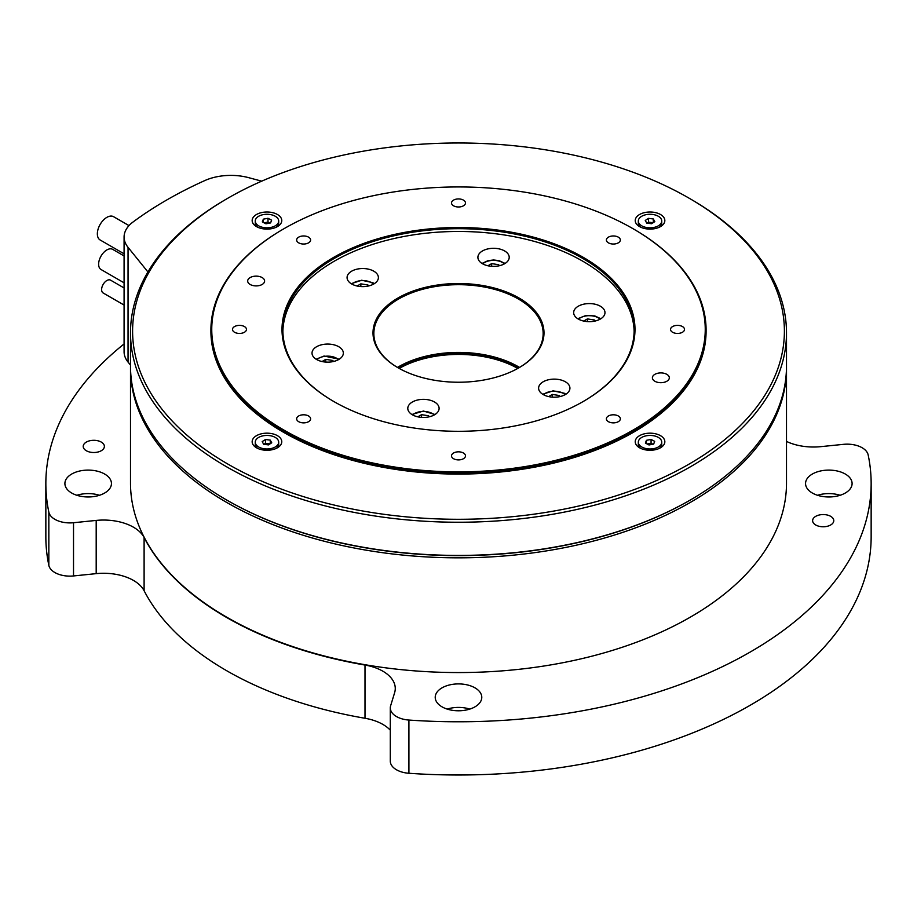 <?xml version="1.0" encoding="UTF-8"?>
<svg xmlns="http://www.w3.org/2000/svg" width="917" height="917" viewBox="0 0 917 917"><rect width="100%" height="100%" fill="white"/><g stroke="black" fill="none" stroke-linecap="round" stroke-linejoin="round"><path stroke-width="1.38" d="M830.687 516.34A10.58 6.11 0 0 0 819.156 515.022A10.58 6.11 0 0 0 812.622 520.661A10.58 6.11 0 0 0 815.717 524.982A10.58 6.11 0 0 0 827.249 526.301A10.58 6.11 0 0 0 833.782 520.661A10.58 6.11 0 0 0 830.687 516.34M101.283 442.086A10.58 6.11 0 0 0 89.751 440.768A10.58 6.11 0 0 0 83.218 446.407A10.58 6.11 0 0 0 86.313 450.728A10.58 6.11 0 0 0 97.844 452.047A10.58 6.11 0 0 0 104.378 446.407A10.58 6.11 0 0 0 101.283 442.086M845.291 474.032A23.28 13.434 0 0 0 819.924 471.12A23.28 13.434 0 0 0 805.55 483.534A23.28 13.434 0 0 0 812.37 493.037A23.28 13.434 0 0 0 837.737 495.948A23.28 13.434 0 0 0 852.099 483.534A23.28 13.434 0 0 0 845.291 474.032M840.132 495.283A23.28 13.434 0 0 0 817.528 495.283M474.96 687.842A23.28 13.434 0 0 0 449.594 684.93A23.28 13.434 0 0 0 435.22 697.344A23.28 13.434 0 0 0 442.04 706.847A23.28 13.434 0 0 0 467.406 709.758A23.28 13.434 0 0 0 481.78 697.344A23.28 13.434 0 0 0 474.96 687.842M469.802 709.093A23.28 13.434 0 0 0 447.198 709.093M104.63 474.032A23.28 13.434 0 0 0 79.263 471.12A23.28 13.434 0 0 0 64.901 483.534A23.28 13.434 0 0 0 71.709 493.037A23.28 13.434 0 0 0 97.076 495.948A23.28 13.434 0 0 0 111.45 483.534A23.28 13.434 0 0 0 104.63 474.032M99.472 495.283A23.28 13.434 0 0 0 76.868 495.283M124.082 343.955A412.65 238.237 0 0 0 45.85 483.534A412.65 238.237 0 0 0 48.842 512.167A21.16 12.219 0 0 0 73.52 522.724L96.193 520.42A42.32 24.438 180 0 1 133.469 527.206A42.32 24.438 180 0 1 144.107 537.522A327.999 189.372 0 0 0 365 665.054A42.32 24.438 180 0 1 382.859 671.198A42.32 24.438 180 0 1 395.261 688.472A42.32 24.438 180 0 1 394.619 692.713L390.619 705.803A21.16 12.219 0 0 0 390.298 707.924A21.16 12.219 0 0 0 408.913 720.051A412.65 238.237 0 0 0 871.15 483.534A412.65 238.237 0 0 0 868.158 454.912A21.16 12.219 0 0 0 862.118 447.737A21.16 12.219 0 0 0 843.48 444.344L820.807 446.648A42.32 24.438 180 0 1 786.499 441.421M45.85 483.534L45.85 536.754A412.65 238.237 0 0 0 48.842 565.376A21.16 12.219 0 0 0 73.52 575.945L96.193 573.641A42.32 24.438 180 0 1 133.469 580.427A42.32 24.438 180 0 1 144.107 590.731A327.999 189.372 0 0 0 365 718.263A42.32 24.438 180 0 1 382.859 724.407A42.32 24.438 180 0 1 390.298 730.207M390.298 707.924L390.298 761.144A21.16 12.219 0 0 0 408.913 773.272A412.65 238.237 0 0 0 871.15 536.754L871.15 483.534M124.082 287.961L110.567 280.155A7.405 4.276 120 0 0 106.853 280.522A7.405 4.276 120 0 0 102.016 287.044A7.405 4.276 120 0 0 103.151 292.981L124.082 305.063M786.499 367.247A327.999 189.372 180 0 1 786.499 368.462A327.999 189.372 180 0 1 584.026 543.414A327.999 189.372 180 0 1 226.568 502.367A327.999 189.372 180 0 1 130.501 368.462A327.999 189.372 180 0 1 130.501 367.247M786.499 368.462L786.499 483.19A327.999 189.372 180 0 1 584.026 658.142A327.999 189.372 180 0 1 226.568 617.095A327.999 189.372 180 0 1 130.501 483.19L130.501 368.462M261.7 181.165L248.736 177.68A42.32 24.438 0 0 0 204.835 180.557A412.65 238.237 -0 0 0 133.034 222.006A42.32 24.438 0 0 0 124.082 237.033A42.32 24.438 0 0 0 128.048 247.349L128.048 362.077L130.501 365.104M128.048 362.077A42.32 24.438 180 0 1 124.082 351.761L124.082 237.033M128.048 247.349L147.924 271.959M124.082 253.803L100.136 239.979A13.434 7.76 -60 0 1 97.351 233.824A13.434 7.76 -60 0 1 103.22 220.298A13.434 7.76 -60 0 1 113.582 216.699L128.999 225.605M124.082 282.826L101.042 269.518A11.634 6.717 -60 0 1 98.623 264.188A11.634 6.717 -60 0 1 103.713 252.473A11.634 6.717 -60 0 1 112.676 249.355L124.082 255.946M660.504 447.771L660.504 447.771A14.81 8.551 0 0 0 660.504 435.678A14.81 8.551 0 0 0 639.562 435.678A14.81 8.551 0 0 0 639.562 447.771A14.81 8.551 0 0 0 660.504 447.771M277.438 447.771L277.438 447.771A14.81 8.551 0 0 0 277.438 435.678A14.81 8.551 0 0 0 256.496 435.678A14.81 8.551 0 0 0 256.496 447.771A14.81 8.551 0 0 0 277.438 447.771M277.438 226.602L277.438 226.602A14.81 8.551 0 0 0 277.438 214.509A14.81 8.551 0 0 0 256.496 214.509A14.81 8.551 0 0 0 256.496 226.602A14.81 8.551 0 0 0 277.438 226.602M660.504 226.602L660.504 226.602A14.81 8.551 0 0 0 660.504 214.509A14.81 8.551 0 0 0 639.562 214.509A14.81 8.551 0 0 0 639.562 226.602A14.81 8.551 0 0 0 660.504 226.602M666.831 381.254A8.459 4.883 0 0 0 669.318 377.804A8.459 4.883 0 0 0 664.091 373.288A8.459 4.883 0 0 0 654.864 374.342A8.459 4.883 0 0 0 652.388 377.804A8.459 4.883 0 0 0 657.615 382.32A8.459 4.883 0 0 0 666.831 381.254M262.136 284.476A8.459 4.883 0 0 0 264.612 281.026A8.459 4.883 0 0 0 259.385 276.51A8.459 4.883 0 0 0 250.169 277.564A8.459 4.883 0 0 0 247.682 281.026A8.459 4.883 0 0 0 252.909 285.531A8.459 4.883 0 0 0 262.136 284.476M618.31 421.682A6.981 4.035 0 0 0 620.351 418.828A6.981 4.035 0 0 0 616.041 415.103A6.981 4.035 0 0 0 608.429 415.974A6.981 4.035 0 0 0 606.389 418.828A6.981 4.035 0 0 0 610.699 422.554A6.981 4.035 0 0 0 618.31 421.682M463.44 458.718A6.981 4.035 0 0 0 465.481 455.864A6.981 4.035 0 0 0 461.171 452.138A6.981 4.035 0 0 0 453.56 453.009A6.981 4.035 0 0 0 451.519 455.864A6.981 4.035 0 0 0 455.829 459.589A6.981 4.035 0 0 0 463.44 458.718M308.57 421.682A6.981 4.035 0 0 0 310.611 418.828A6.981 4.035 0 0 0 306.301 415.103A6.981 4.035 0 0 0 298.69 415.974A6.981 4.035 0 0 0 296.649 418.828A6.981 4.035 0 0 0 300.959 422.554A6.981 4.035 0 0 0 308.57 421.682M244.415 332.263A6.981 4.035 0 0 0 246.467 329.409A6.981 4.035 0 0 0 242.145 325.684A6.981 4.035 0 0 0 234.546 326.567A6.981 4.035 0 0 0 232.494 329.409A6.981 4.035 0 0 0 236.804 333.135A6.981 4.035 0 0 0 244.415 332.263M308.57 242.845A6.981 4.035 0 0 0 310.611 240.002A6.981 4.035 0 0 0 306.301 236.277A6.981 4.035 0 0 0 298.69 237.148A6.981 4.035 0 0 0 296.649 240.002A6.981 4.035 0 0 0 300.959 243.727A6.981 4.035 0 0 0 308.57 242.845M463.44 205.809A6.981 4.035 0 0 0 465.481 202.966A6.981 4.035 0 0 0 461.171 199.241A6.981 4.035 0 0 0 453.56 200.112A6.981 4.035 0 0 0 451.519 202.966A6.981 4.035 0 0 0 455.829 206.68A6.981 4.035 0 0 0 463.44 205.809M618.31 242.845A6.981 4.035 0 0 0 620.351 240.002A6.981 4.035 0 0 0 616.041 236.277A6.981 4.035 0 0 0 608.429 237.148A6.981 4.035 0 0 0 606.389 240.002A6.981 4.035 0 0 0 610.699 243.727A6.981 4.035 0 0 0 618.31 242.845M682.454 332.263A6.981 4.035 0 0 0 684.506 329.409A6.981 4.035 0 0 0 680.196 325.684A6.981 4.035 0 0 0 672.585 326.567A6.981 4.035 0 0 0 670.533 329.409A6.981 4.035 0 0 0 674.855 333.135A6.981 4.035 0 0 0 682.454 332.263M565.342 394.551A15.658 9.044 0 0 0 569.927 388.155A15.658 9.044 0 0 0 560.264 379.81A15.658 9.044 0 0 0 543.196 381.77A15.658 9.044 0 0 0 538.611 388.155A15.658 9.044 0 0 0 548.274 396.511A15.658 9.044 0 0 0 565.342 394.551M434.52 414.793A15.658 9.044 0 0 0 439.105 408.397A15.658 9.044 0 0 0 429.443 400.041A15.658 9.044 0 0 0 412.375 402.001A15.658 9.044 0 0 0 407.79 408.397A15.658 9.044 0 0 0 417.453 416.754A15.658 9.044 0 0 0 434.52 414.793M338.751 359.498A15.658 9.044 0 0 0 343.336 353.102A15.658 9.044 0 0 0 333.673 344.758A15.658 9.044 0 0 0 316.606 346.718A15.658 9.044 0 0 0 312.021 353.102A15.658 9.044 0 0 0 321.684 361.458A15.658 9.044 0 0 0 338.751 359.498M373.804 283.972A15.658 9.044 0 0 0 378.389 277.576A15.658 9.044 0 0 0 368.726 269.22A15.658 9.044 0 0 0 351.658 271.18A15.658 9.044 0 0 0 347.073 277.576A15.658 9.044 0 0 0 356.736 285.932A15.658 9.044 0 0 0 373.804 283.972M504.625 263.729A15.658 9.044 0 0 0 509.21 257.345A15.658 9.044 0 0 0 499.547 248.988A15.658 9.044 0 0 0 482.48 250.949A15.658 9.044 0 0 0 477.895 257.345A15.658 9.044 0 0 0 487.557 265.689A15.658 9.044 0 0 0 504.625 263.729M600.394 319.024A15.658 9.044 0 0 0 604.979 312.628A15.658 9.044 0 0 0 595.316 304.272A15.658 9.044 0 0 0 578.249 306.232A15.658 9.044 0 0 0 573.664 312.628A15.658 9.044 0 0 0 583.327 320.984A15.658 9.044 0 0 0 600.394 319.024M519.526 367.419A84.651 48.865 -0 0 0 518.357 366.731L518.357 366.731A84.651 48.865 -0 0 0 398.643 366.731A84.651 48.865 -0 0 0 397.474 367.419M518.655 366.903A85.487 49.358 -0 0 0 398.345 366.903M518.655 367.946A84.651 48.865 -0 0 0 543.151 333.559A84.651 48.865 -0 0 0 518.357 298.999A84.651 48.865 -0 0 0 426.107 288.408A84.651 48.865 -0 0 0 373.849 333.559A84.651 48.865 -0 0 0 398.345 367.946M518.953 297.968A85.487 49.358 -0 0 0 398.047 297.968A85.487 49.358 -0 0 0 398.047 367.774L398.047 367.774A85.487 49.358 -0 0 0 518.953 367.774A85.487 49.358 -0 0 0 518.953 297.968M582.994 401.635A175.64 101.409 -0 0 0 634.14 330.109A175.64 101.409 -0 0 0 582.696 258.399A175.64 101.409 -0 0 0 391.284 236.414A175.64 101.409 -0 0 0 282.86 330.109A175.64 101.409 -0 0 0 334.006 401.635M634.128 331.484A175.64 101.409 -0 0 0 582.696 261.162A175.64 101.409 -0 0 0 392.396 238.924A175.64 101.409 -0 0 0 282.872 331.484M583.292 257.368A176.488 101.89 -0 0 0 333.708 257.356A176.488 101.89 -0 0 0 333.708 401.463L333.708 401.463A176.488 101.89 -0 0 0 583.292 401.463A176.488 101.89 -0 0 0 583.292 257.368M633.578 229.032L632.982 228.677A246.742 142.456 -0 0 0 284.018 228.677A246.742 142.456 -0 0 0 284.029 430.142A246.742 142.456 -0 0 0 632.971 430.142A246.742 142.456 -0 0 0 632.982 228.677A246.742 142.456 -0 0 0 632.971 228.677L633.578 229.021A247.59 142.949 -0 0 0 633.578 229.021A247.59 142.949 -0 0 1 706.09 330.109A247.59 142.949 -0 0 1 553.249 462.168A247.59 142.949 -0 0 1 283.422 431.185A247.59 142.949 -0 0 1 210.91 330.109A247.59 142.949 -0 0 1 283.422 229.032A247.59 142.949 -0 0 1 283.72 228.86M210.91 330.109L210.91 331.14A247.59 142.949 -0 0 0 283.422 432.216A247.59 142.949 -0 0 0 553.249 463.2A247.59 142.949 -0 0 0 706.09 331.14L706.09 330.109M228.058 464.185A325.89 188.145 -0 0 0 688.931 464.185A325.89 188.145 -0 0 0 688.942 198.095L688.942 198.095A325.89 188.145 -0 0 0 228.058 198.095A325.89 188.145 -0 0 0 228.058 464.185M228.058 198.095L226.568 198.966A327.999 189.372 -0 0 0 130.501 332.871A327.999 189.372 -0 0 0 226.568 466.776A327.999 189.372 -0 0 0 584.026 507.823A327.999 189.372 -0 0 0 786.499 332.871A327.999 189.372 -0 0 0 690.432 198.966L688.942 198.106M690.134 500.12A327.163 188.879 -0 0 1 689.836 500.292A327.163 188.879 -0 0 1 227.164 500.292L226.568 499.948A327.999 189.372 -0 0 0 690.432 499.948A327.999 189.372 -0 0 0 786.499 366.043L786.499 332.871M130.501 332.871L130.501 366.043A327.999 189.372 -0 0 0 226.568 499.948L227.164 500.292M274.836 437.191A11.726 6.763 -0 0 0 262.216 436.011A11.726 6.763 -0 0 0 255.247 442.2A11.726 6.763 -0 0 0 259.098 447.221A11.726 6.763 -0 0 0 271.719 448.39A11.726 6.763 -0 0 0 278.688 442.2A11.726 6.763 -0 0 0 274.836 437.191M257.711 448.402A11.726 6.763 180 0 1 255.247 444.241L255.247 442.2M278.688 442.2L278.688 444.241A11.726 6.763 180 0 1 276.223 448.402M269.667 444.126A4.23 2.442 -0 0 0 267.856 443.622A4.23 2.442 -0 0 0 263.901 444.321L265.471 443.324L270.034 443.885M271.741 442.796L268.463 444.894L263.683 444.298L262.193 441.604L265.471 439.518L270.251 440.114L271.741 442.796M270.251 443.748L270.251 440.114M265.471 443.324L265.471 439.518M647.127 443.977L651.07 443.243L652.938 444.229A4.23 2.442 0 0 0 652.87 444.195A4.23 2.442 0 0 0 648.743 443.679A4.23 2.442 0 0 0 647.368 444.103M641.35 437.661A11.726 6.763 0 0 0 638.312 442.2A11.726 6.763 0 0 0 645.809 448.516A11.726 6.763 0 0 0 658.715 446.751A11.726 6.763 0 0 0 661.753 442.2A11.726 6.763 0 0 0 654.257 435.884A11.726 6.763 0 0 0 641.35 437.661M640.777 448.402A11.726 6.763 180 0 1 638.312 444.241L638.312 442.2M661.753 442.2L661.753 444.241A11.726 6.763 180 0 1 659.289 448.402M651.07 439.449L654.681 441.341L653.649 444.103L648.995 444.963L645.385 443.071L646.416 440.309L651.07 439.449L651.07 443.243M646.416 443.61L646.416 440.309M652.732 222.957A4.23 2.442 -0 0 0 650.921 222.453A4.23 2.442 -0 0 0 646.966 223.163L648.537 222.155L653.099 222.728M642.164 226.063A11.726 6.763 -0 0 0 654.784 227.233A11.726 6.763 -0 0 0 661.753 221.043A11.726 6.763 -0 0 0 657.902 216.034A11.726 6.763 -0 0 0 645.281 214.853A11.726 6.763 -0 0 0 638.312 221.043A11.726 6.763 -0 0 0 642.164 226.063M661.753 221.043L661.753 223.083A11.726 6.763 180 0 1 659.289 227.233M640.777 227.233A11.726 6.763 180 0 1 638.312 223.083L638.312 221.043M645.259 220.447L648.537 218.361L653.317 218.957L654.807 221.639L651.529 223.725L646.749 223.129L645.259 220.447M648.537 222.155L648.537 218.361M653.317 222.59L653.317 218.957M275.65 225.593A11.726 6.763 -0 0 0 278.688 221.043A11.726 6.763 -0 0 0 271.191 214.727A11.726 6.763 -0 0 0 258.285 216.492A11.726 6.763 -0 0 0 255.247 221.043A11.726 6.763 -0 0 0 262.743 227.359A11.726 6.763 -0 0 0 275.65 225.593M278.688 221.043L278.688 223.083A11.726 6.763 180 0 1 276.223 227.233M257.711 227.233A11.726 6.763 180 0 1 255.247 223.083L255.247 221.043M264.062 222.82L268.005 222.086L269.873 223.072A4.23 2.442 -0 0 0 269.804 223.037A4.23 2.442 -0 0 0 265.678 222.522A4.23 2.442 -0 0 0 264.302 222.946M265.93 223.805L262.319 221.903L263.351 219.152L268.005 218.28L271.615 220.183L270.584 222.934L265.93 223.805M268.005 222.086L268.005 218.28M263.351 222.441L263.351 219.152M548.63 396.591L552.366 394.436L559.45 395.536L559.943 396.58M552.366 397.13L552.366 394.436M559.45 396.694L559.45 395.536M583.682 321.065L587.419 318.91L594.503 320.01L594.995 321.053M587.419 321.603L587.419 318.91M594.503 321.156L594.503 320.01M487.924 265.781L491.661 263.615L498.733 264.715L499.226 265.77M491.661 266.32L491.661 263.615M498.733 265.873L498.733 264.715M357.103 286.012L360.839 283.857L367.912 284.958L368.405 286.001M360.839 286.551L360.839 283.857M367.912 286.104L367.912 284.958M322.05 361.539L325.787 359.384L332.86 360.484L333.352 361.527M325.787 362.077L325.787 359.384M332.86 361.642L332.86 360.484M417.82 416.834L421.545 414.679L428.629 415.768L429.122 416.822M428.629 416.926L428.629 415.768M421.545 417.373L421.545 414.679M517.796 368.428A84.651 48.865 0 0 0 497.358 359.877A84.651 48.865 0 0 0 399.204 368.428M519.011 367.728A85.487 49.358 0 0 0 497.748 358.753A85.487 49.358 0 0 0 397.989 367.728M144.107 537.522L144.107 590.731M48.842 512.167L48.842 565.376M73.52 522.724L73.52 575.945M96.193 520.42L96.193 573.641M365 665.054L365 718.263M408.913 720.051L408.913 773.272M565.09 394.688A12.7 7.336 -0 0 0 563.244 393.347A12.7 7.336 -0 0 0 543.449 394.688M600.142 319.162A12.7 7.336 0 0 0 586.032 315.918A12.7 7.336 0 0 0 578.501 319.162M504.373 263.878A12.7 7.336 0 0 0 482.732 263.878M373.551 284.11A12.7 7.336 -0 0 0 371.717 282.757A12.7 7.336 -0 0 0 351.91 284.11M338.499 359.636A12.7 7.336 -0 0 0 324.4 356.392A12.7 7.336 -0 0 0 316.858 359.636M434.268 414.931A12.7 7.336 -0 0 0 412.627 414.931M688.942 198.095L690.432 198.966M689.836 500.292L690.432 499.948M284.018 228.677L283.422 229.032M565.823 394.264L564.299 393.233L553.157 390.837L542.715 394.264M600.876 318.738L594.72 315.907L585.711 315.551L577.767 318.738M505.107 263.443L498.951 260.611L493.61 259.992L488.085 260.634L481.998 263.443M374.285 283.685L372.772 282.654L361.63 280.247L351.177 283.685M339.233 359.212L324.068 356.025L316.124 359.212M411.893 414.495L423.448 411.045L435.002 414.495"/></g></svg>

